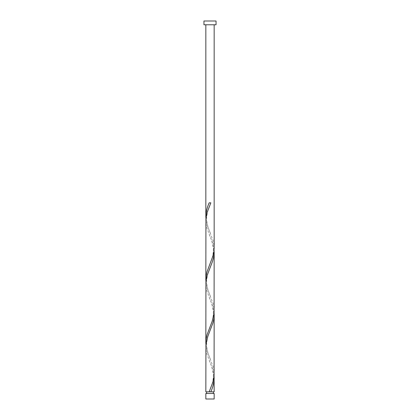 <?xml version="1.0" encoding="UTF-8"?>
<svg xmlns="http://www.w3.org/2000/svg" width="420" height="420" viewBox="0 0 420 420"><rect width="100%" height="100%" fill="white"/><g stroke="black" fill="none" stroke-linecap="round" stroke-linejoin="round"><path stroke-width="0.32" stroke-dasharray="2.1 1.58" d="M206.672 393.493L213.328 393.493L206.672 393.493M214.158 24.78L205.842 24.78L214.158 24.78M214.158 391.829L205.842 391.829M214.074 376.079L212.294 368.204L207.049 354.422L206.152 350.485L205.842 346.589M205.926 344.579L207.706 352.454L212.951 366.235L213.848 370.172L214.158 374.068M214.074 313.079L212.294 305.204L207.049 291.422L206.152 287.485L205.842 283.589M205.926 281.579L207.706 289.454L212.951 303.235L213.848 307.172L214.158 311.068M214.074 250.078L212.294 242.203L207.049 228.422L206.152 224.485L205.842 220.589M205.926 218.578L207.706 226.453L212.951 240.235L213.848 244.172L214.158 248.068M203.952 24.78L216.048 24.78M203.952 21L216.048 21M214.158 393.493L205.842 393.493M205.842 399L214.158 399M210.829 202.828L209.171 202.828M210.415 233.326C209.039 229.945 206.084 223.314 206.771 216.41C207.454 211.649 208.666 207.454 210.415 203.831M209.585 264.826C210.961 261.445 213.916 254.814 213.229 247.91C212.546 243.149 211.334 238.954 209.585 235.331M210.415 296.326C209.039 292.945 206.084 286.314 206.771 279.41C207.454 274.649 208.666 270.454 210.415 266.831M209.585 327.826C210.961 324.445 213.916 317.814 213.229 310.91C212.546 306.149 211.334 301.954 209.585 298.331M210.415 359.326C209.039 355.945 206.084 349.314 206.771 342.41C207.454 337.649 208.666 333.454 210.415 329.831M209.585 390.826C210.961 387.445 213.916 380.814 213.229 373.91C212.546 369.149 211.334 364.954 209.585 361.331"/><path stroke-width="0.63" d="M214.158 399L205.842 399L205.842 393.493L214.158 393.493L214.158 399M213.328 393.493L213.328 391.829M209.171 391.829L205.842 391.829L205.926 344.579L207.706 336.704L212.951 322.922L213.848 318.985L214.158 315.089L214.074 376.079L212.929 381.985L209.171 391.829L210.063 391.829M206.672 393.493L206.672 391.829M216.048 24.78L203.952 24.78L203.952 21L216.048 21L216.048 24.78M214.158 24.78L214.158 248.11L213.833 252.047L212.929 255.985L207.049 271.735L206.152 275.672L205.842 279.568L205.926 218.578L207.071 212.672L210.829 202.828L209.171 202.828C207.097 207.407 205.989 211.99 205.842 216.568L205.842 24.78M210 391.829L214.158 391.829L214.074 376.079M210.829 391.829C212.903 387.251 214.011 382.667 214.158 378.089M214.158 252.089L214.074 313.079L212.294 320.954L207.049 334.735L206.152 338.672L205.842 342.568L205.926 281.579L207.071 275.672L212.326 261.891L213.465 257.954L214.079 254.016L214.074 250.078M205.842 342.568L205.926 344.579M214.158 315.089L214.074 313.079M205.842 279.568L205.926 281.579M205.842 216.568L205.926 218.578"/></g></svg>
